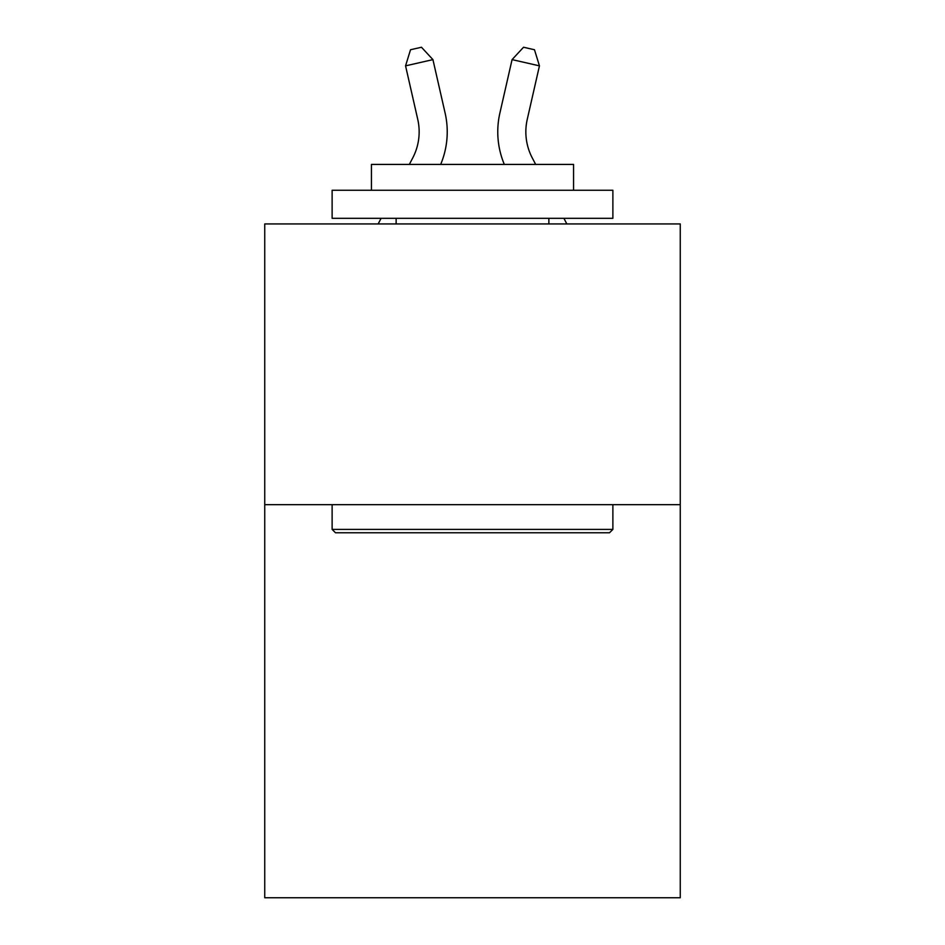 <?xml version="1.0" encoding="UTF-8"?>
<svg xmlns="http://www.w3.org/2000/svg" width="945" height="945" viewBox="0 0 945 945"><rect width="100%" height="100%" fill="white"/><g stroke="black" fill="none" stroke-linecap="round" stroke-linejoin="round"><path stroke-width="1.42" d="M680.258 504.689L680.258 897.75L264.742 897.75L264.742 223.941L680.258 223.941L680.258 504.689L264.742 504.689M445.13 113.14L432.928 59.618L445.13 113.14A84.223 84.223 0 0 1 440.677 164.418M535.661 164.418L532.259 157.91A56.157 56.157 0 0 1 527.251 119.377L539.441 65.855L512.072 59.618L499.87 113.14A84.223 84.223 0 0 0 504.323 164.418M335.487 532.767L332.12 529.401L612.88 529.401L609.513 532.767L335.487 532.767M612.88 190.252L612.88 218.319L332.12 218.319L332.12 190.252L612.88 190.252M371.432 190.252L371.432 164.418L573.568 164.418L573.568 190.252M612.88 504.689L612.88 529.401M332.12 504.689L332.12 529.401M548.868 218.319L548.868 223.941M396.132 218.319L396.132 223.941M409.339 164.418L412.741 157.91A56.157 56.157 0 0 0 417.749 119.377L405.559 65.855L410.52 49.742L421.47 47.25L432.928 59.618L405.559 65.855M412.741 157.91A56.157 56.157 0 0 0 417.749 119.377A56.157 56.157 0 0 1 412.741 157.91A56.157 56.157 0 0 0 417.749 119.377A56.157 56.157 0 0 1 412.741 157.91A56.157 56.157 0 0 0 417.749 119.377A56.157 56.157 0 0 1 412.741 157.91A56.157 56.157 0 0 0 417.749 119.377A56.157 56.157 0 0 1 412.741 157.91A56.157 56.157 0 0 0 417.749 119.377A56.157 56.157 0 0 1 412.741 157.91A56.157 56.157 0 0 0 417.749 119.377A56.157 56.157 0 0 1 412.741 157.91A56.157 56.157 0 0 0 417.749 119.377A56.157 56.157 0 0 1 412.741 157.91A56.157 56.157 0 0 0 417.749 119.377A56.157 56.157 0 0 1 412.741 157.91A56.157 56.157 0 0 0 417.749 119.377A56.157 56.157 0 0 1 412.741 157.91A56.157 56.157 0 0 0 417.749 119.377A56.157 56.157 0 0 1 412.741 157.91A56.157 56.157 0 0 0 417.749 119.377A56.157 56.157 0 0 1 412.741 157.91A56.157 56.157 0 0 0 417.749 119.377A56.157 56.157 0 0 1 412.741 157.91A56.157 56.157 0 0 0 417.749 119.377A56.157 56.157 0 0 1 412.741 157.91A56.157 56.157 0 0 0 417.749 119.377A56.157 56.157 0 0 1 412.741 157.91M532.259 157.91A56.157 56.157 0 0 1 527.251 119.377A56.157 56.157 0 0 0 532.259 157.91A56.157 56.157 0 0 1 527.251 119.377A56.157 56.157 0 0 0 532.259 157.91A56.157 56.157 0 0 1 527.251 119.377A56.157 56.157 0 0 0 532.259 157.91A56.157 56.157 0 0 1 527.251 119.377A56.157 56.157 0 0 0 532.259 157.91A56.157 56.157 0 0 1 527.251 119.377A56.157 56.157 0 0 0 532.259 157.91A56.157 56.157 0 0 1 527.251 119.377A56.157 56.157 0 0 0 532.259 157.91A56.157 56.157 0 0 1 527.251 119.377A56.157 56.157 0 0 0 532.259 157.91A56.157 56.157 0 0 1 527.251 119.377A56.157 56.157 0 0 0 532.259 157.91A56.157 56.157 0 0 1 527.251 119.377A56.157 56.157 0 0 0 532.259 157.91A56.157 56.157 0 0 1 527.251 119.377A56.157 56.157 0 0 0 532.259 157.91A56.157 56.157 0 0 1 527.251 119.377A56.157 56.157 0 0 0 532.259 157.91A56.157 56.157 0 0 1 527.251 119.377A56.157 56.157 0 0 0 532.259 157.91A56.157 56.157 0 0 1 527.251 119.377A56.157 56.157 0 0 0 532.259 157.91A56.157 56.157 0 0 1 527.251 119.377A56.157 56.157 0 0 0 532.259 157.91A56.157 56.157 0 0 1 527.251 119.377M539.441 65.855L534.48 49.742L523.53 47.25L512.072 59.618L499.87 113.14M378.154 223.941L381.095 218.319M566.846 223.941L563.905 218.319"/></g></svg>
